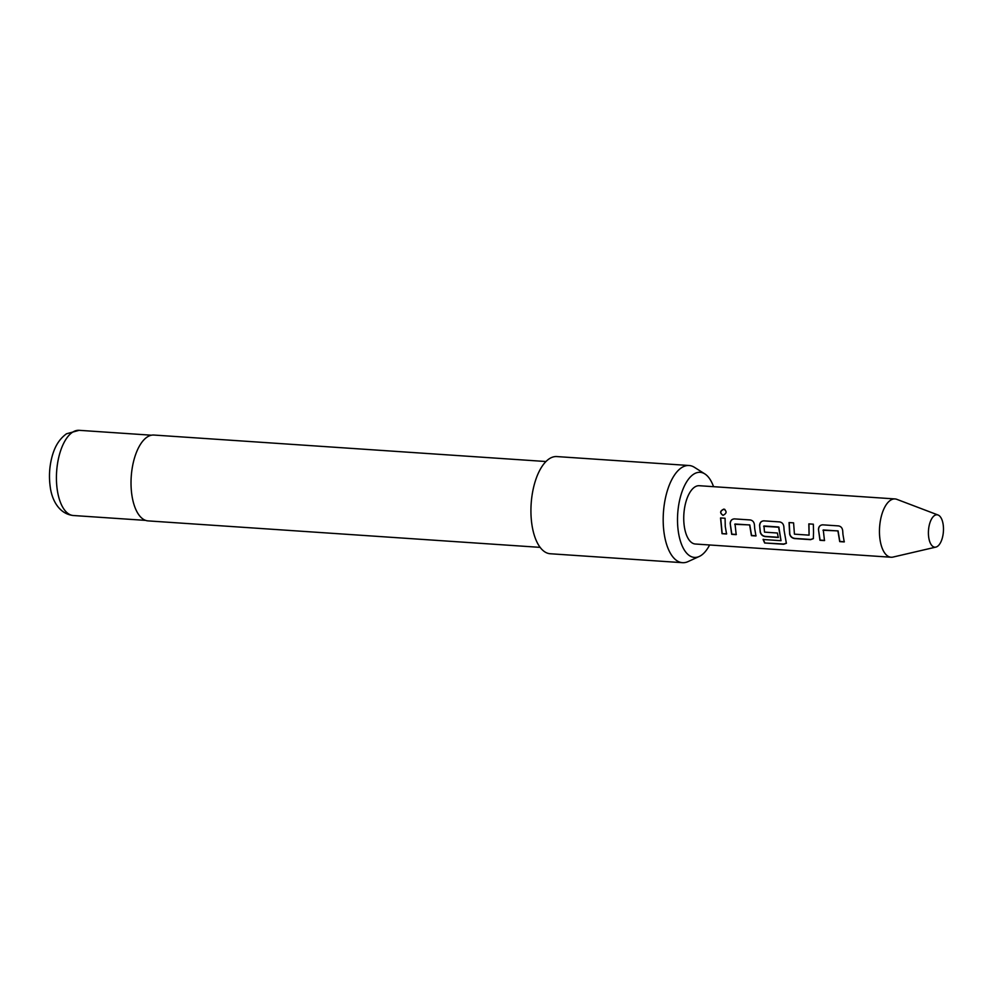 <?xml version="1.0" encoding="UTF-8"?>
<svg xmlns="http://www.w3.org/2000/svg" width="993" height="993" viewBox="0 0 993 993"><rect width="100%" height="100%" fill="white"/><g stroke="black" fill="none" stroke-linecap="round" stroke-linejoin="round"><path stroke-width="1.49" d="M723.86 509.099C727.062 511.383 726.764 513.455 722.991 515.33C719.627 512.984 719.913 510.899 723.86 509.099L724.853 509.434M723.14 515.355C719.776 513.021 720.062 510.973 723.996 509.198L724.927 509.483M943.35 526.104A16.236 7.472 -86.1 0 1 935.902 547.093A16.236 7.472 -86.1 0 1 928.542 535.86A16.236 7.472 -86.1 0 1 938.075 515.019A16.236 7.472 -86.1 0 1 943.35 526.104M935.902 547.093L892.943 557.085A29.219 13.455 -86.1 0 1 891.056 557.234A29.219 13.455 -86.1 0 1 879.699 536.865A29.219 13.455 -86.1 0 1 894.991 498.933A29.219 13.455 -86.1 0 1 896.84 499.342L938.075 515.019M713.545 486.682A42.649 19.637 93.9 0 0 704.831 473.909A42.649 19.637 93.9 0 0 693.536 474.269A42.649 19.637 93.9 0 0 677.71 525.793A42.649 19.637 93.9 0 0 699.258 556.465A42.649 19.637 93.9 0 0 701.07 555.459A42.649 19.637 93.9 0 0 709.61 544.983M699.258 556.465L688.037 561.604A48.694 22.429 -86.1 0 1 682.514 562.683A48.694 22.429 -86.1 0 1 663.187 520.742A48.694 22.429 -86.1 0 1 681.496 467.728A48.694 22.429 -86.1 0 1 689.08 465.506A48.694 22.429 -86.1 0 1 694.405 467.306L704.831 473.909M545.951 461.522L153.903 435.046A43.022 19.81 93.9 0 0 147.2 437.019A43.022 19.81 93.9 0 0 131.026 483.852A43.022 19.81 93.9 0 0 148.106 520.891L540.155 547.366M689.08 465.506L556.825 456.569A48.694 22.429 93.9 0 0 549.241 458.803A48.694 22.429 93.9 0 0 530.932 511.817A48.694 22.429 93.9 0 0 550.259 553.746L682.514 562.683M842.945 534.383L844.224 541.93L839.706 541.619L837.918 530.945L823.284 529.952L824.475 540.589L819.957 540.291L818.443 529.306C818.704 526.501 820.119 525.024 822.7 524.838L838.526 525.905C841.034 526.389 842.424 528.077 842.722 530.945L842.945 534.383M813.54 532.397L813.329 538.653L810.598 539.658L794.748 538.578C792.104 538.194 790.403 536.716 789.658 534.147L789.05 522.554L793.581 522.864L794.437 534.16L809.084 535.153L808.823 523.894L813.341 524.192L813.54 532.397M784.11 530.411L786.369 543.308L783.651 544.263L764.635 542.985L763.096 539.497L781.019 540.701L778.574 526.973L763.94 525.98L764.511 532.136L777.382 533.018L778.289 537.474L765.318 536.592C762.661 536.208 760.973 534.731 760.228 532.161L759.583 525.347C759.831 522.541 761.246 521.04 763.84 520.853L779.691 521.921C782.186 522.43 783.589 524.118 783.887 526.985L784.11 530.411M781.019 540.701L778.897 527.32M754.668 528.425L755.958 535.972L751.428 535.661L749.641 524.974L735.019 523.994L736.198 534.644L731.68 534.333L730.178 523.348C730.426 520.555 731.841 519.066 734.423 518.892L750.261 519.947C752.756 520.444 754.146 522.132 754.457 524.999L754.668 528.425M725.262 526.439L726.553 533.998L722.035 533.688L720.546 517.961L725.076 518.247L725.262 526.439M894.991 498.933L699.271 485.714A29.219 13.455 93.9 0 0 683.978 523.646A29.219 13.455 93.9 0 0 695.336 544.015L891.056 557.234M809.084 535.153L808.972 523.882M844.36 541.744L839.842 541.446L838.067 530.883L822.998 530.262M779.046 527.258L763.642 526.29M756.083 535.786L751.564 535.475L749.789 524.912L734.721 524.304M726.69 533.812L722.035 533.688M722.159 533.514L720.707 517.949M736.334 534.457L731.816 534.16L730.178 523.348M730.327 523.299C730.563 520.493 731.978 519.029 734.572 518.88M786.419 543.171L783.75 544.015L764.635 542.985M764.734 542.724L763.22 539.273M778.425 537.287L765.442 536.419C762.798 536.034 761.11 534.569 760.365 532.025L759.583 525.347M759.732 525.285C759.968 522.479 761.383 521.002 763.989 520.853M813.404 538.554L810.722 539.472L794.884 538.405C792.228 538.02 790.54 536.555 789.807 534.011L789.658 534.147M789.807 534.011L789.199 522.541M824.612 540.415L820.081 540.105L818.443 529.306M818.592 529.244C818.828 526.451 820.243 524.974 822.849 524.838M72.477 432.278A42.699 19.661 93.9 0 0 56.427 478.75A42.699 19.661 93.9 0 0 73.37 515.516C58.959 513.964 51.735 499.802 50.171 486.446C48.769 476.069 49.476 465.841 52.294 455.762C54.081 449.63 57.383 440.458 66.481 433.792L79.13 430.317A42.699 19.661 93.9 0 0 72.477 432.278M73.37 515.516L145.698 520.394M79.13 430.317L151.457 435.207"/></g></svg>

